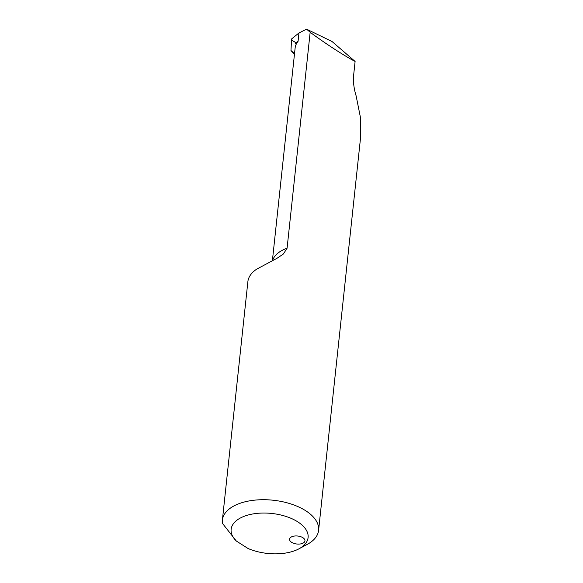 <?xml version="1.0" encoding="UTF-8"?>
<svg xmlns="http://www.w3.org/2000/svg" width="583" height="583" viewBox="0 0 583 583"><rect width="100%" height="100%" fill="white"/><g stroke="black" fill="none" stroke-linecap="round" stroke-linejoin="round"><path stroke-width="0.87" d="M222.393 520.08A48.374 25.135 -173.9 0 0 222.451 523.366L236.297 541.002A38.704 20.106 6.1 0 1 246.645 515.445A38.704 20.106 6.1 0 1 297.811 521.872A38.704 20.106 6.1 0 1 298.868 548.865L307.059 544.5A48.374 25.135 -173.9 0 0 318.595 530.362A48.374 25.135 -173.9 0 0 273.165 500.229A48.374 25.135 -173.9 0 0 222.393 520.08L247.87 281.691A48.374 25.135 -173.9 0 1 256.775 269.106L277.151 258.203L283.374 254.02L287.084 248.22L310.163 32.262L306.571 29.15L298.962 32.961L291.602 38.944L290.968 50.51L294.444 54.372L291.157 50.787M272.392 260.718L295.122 48.017A41.67 21.651 6.1 0 1 298.073 41.32L295.246 43.033L295.042 42.107L291.471 40.169M310.163 32.262C325.015 43.31 344.436 55.917 355.105 61.441L353.604 75.498C353.087 81.882 353.917 88.652 356.111 95.801L360.411 117.307L360.607 137.231L318.595 530.362M295.246 43.033L295.042 42.107A1206.511 208.138 65.2 0 1 295.268 43.477M306.571 29.15L332.019 41.502L355.105 61.441M236.297 541.002L247.986 548.472A38.704 20.106 6.1 0 0 298.868 548.865M291.624 542.328A7.739 4.023 -173.9 0 0 302.519 543.378A7.739 4.023 -173.9 0 0 304.96 540.835A7.739 4.023 -173.9 0 0 297.687 536.017A7.739 4.023 -173.9 0 0 289.562 539.188A7.739 4.023 -173.9 0 0 291.624 542.328M294.517 53.643L290.968 50.51M298.962 32.961L298.073 41.32M287.084 248.22A41.67 21.651 -173.9 0 0 272.574 260.623M276.626 258.495L277.144 258.196"/></g></svg>
